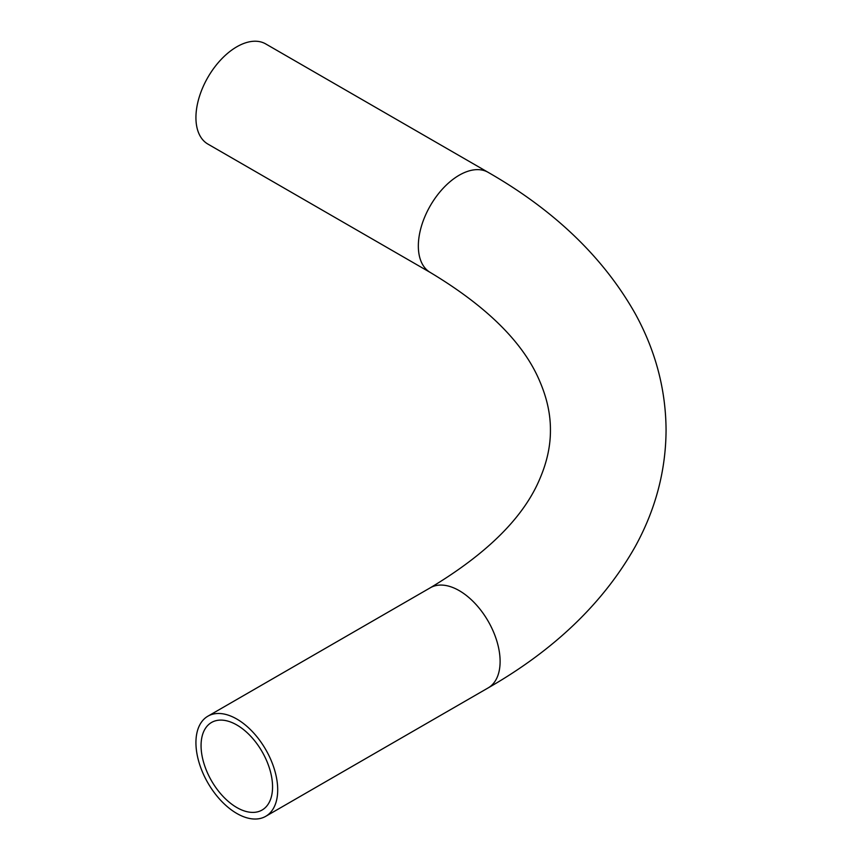 <?xml version="1.0" encoding="UTF-8"?>
<svg xmlns="http://www.w3.org/2000/svg" width="862" height="862" viewBox="0 0 862 862"><rect width="100%" height="100%" fill="white"/><g stroke="black" fill="none" stroke-linecap="round" stroke-linejoin="round"><path stroke-width="1.29" d="M236.813 724.974A50.556 29.189 -120 0 0 211.535 722.464A50.556 29.189 -120 0 0 203.788 762.978A50.556 29.189 -120 0 0 236.813 807.532A50.556 29.189 -120 0 0 262.091 810.032A50.556 29.189 -120 0 0 269.838 769.518A50.556 29.189 -120 0 0 236.813 724.974M236.813 813.459A57.819 33.381 -120 0 0 265.722 816.325A57.819 33.381 -120 0 0 274.59 769.992A57.819 33.381 -120 0 0 236.813 719.048A57.819 33.381 -120 0 0 207.904 716.182A57.819 33.381 -120 0 0 199.047 762.514A57.819 33.381 -120 0 0 236.813 813.459M265.722 43.93A57.819 33.381 120 0 0 221.168 59.424A57.819 33.381 120 0 0 195.933 117.609A57.819 33.381 120 0 0 207.904 144.083L430.31 272.489A57.819 33.381 120 0 1 418.339 246.015A57.819 33.381 120 0 1 443.574 187.83A57.819 33.381 120 0 1 488.129 172.335L265.722 43.93M488.129 172.335C554.406 210.328 603.411 257.415 635.175 313.585C655.529 350.586 665.83 389.43 666.067 430.127C665.83 470.835 655.529 509.679 635.175 546.67C603.411 602.84 554.406 649.926 488.129 687.919A57.819 33.381 -120 0 0 500.111 661.445A57.819 33.381 -120 0 0 459.22 590.632A57.819 33.381 -120 0 0 430.31 587.776L207.904 716.182M430.31 272.489C487.58 306.915 524.182 343.442 540.097 382.092C547.068 398.481 550.516 414.493 550.43 430.127C550.516 445.773 547.068 461.784 540.097 478.162C524.182 516.812 487.58 553.35 430.31 587.776M488.129 687.919L265.722 816.325"/></g></svg>
